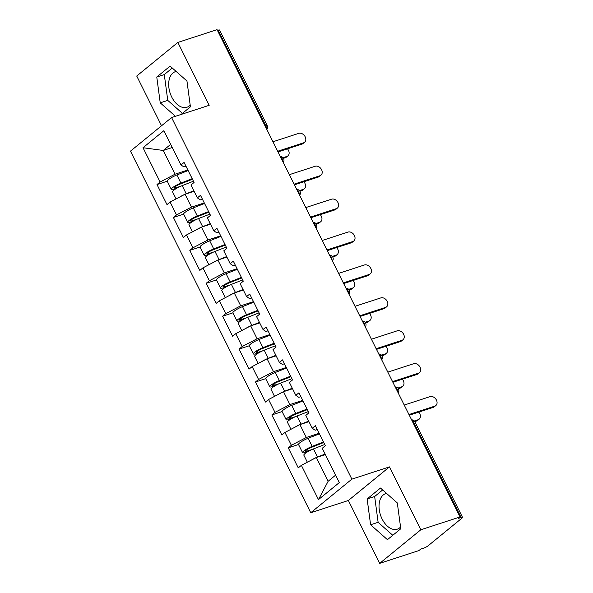 <?xml version="1.0" encoding="UTF-8"?>
<svg xmlns="http://www.w3.org/2000/svg" width="593" height="593" viewBox="0 0 593 593"><rect width="100%" height="100%" fill="white"/><g stroke="black" fill="none" stroke-linecap="round" stroke-linejoin="round"><path stroke-width="0.89" d="M386.54 493.398A18.702 11.578 -108.1 0 0 385.687 493.621A18.702 11.578 -108.1 0 0 382.137 519.045A18.702 11.578 -108.1 0 0 397.28 529.186A18.702 11.578 -108.1 0 0 400.557 527.036M190.19 105.109A18.702 11.578 71.9 0 1 186.914 107.259A18.702 11.578 71.9 0 1 171.77 97.111A18.702 11.578 71.9 0 1 175.32 71.694A18.702 11.578 71.9 0 1 176.173 71.471M379.705 563.35L420.822 529.764L389.475 466.891L348.365 500.485L379.705 563.35L418.925 550.571L420.726 549.096L423.595 548.162A3.595 0.66 153.5 0 0 428.072 545.819L461.999 518.112A3.595 0.66 153.5 0 0 462.533 517.378A3.595 0.66 153.5 0 0 461.109 517.511L458.241 518.445L460.042 516.977L217.068 29.65L177.848 42.429L136.731 76.023L161.533 125.768M348.365 500.485L310.754 512.737L130.467 151.148L171.585 117.555L351.871 479.151L310.754 512.737M325.357 454.572L316.321 457.514L328.151 481.249L318.463 499.61L339.322 482.576L322.229 448.293L325.342 445.743L315.35 425.707L312.237 428.25L315.194 430.229L317.27 429.554M318.463 499.61L301.37 465.327L298.257 467.877L288.265 447.834L298.516 444.491M319.138 433.298L306.329 437.471L291.378 445.291L288.265 447.834M291.378 445.291L284.966 432.423L281.845 434.965L271.853 414.922L282.112 411.579A7.917 1.453 -26.5 0 1 291.726 405.353L303.001 400.935M302.734 400.386L289.918 404.567L274.974 412.38L271.853 414.922M274.974 412.38L268.555 399.512L265.442 402.054L255.45 382.011L265.701 378.668A7.917 1.453 -26.5 0 1 275.315 372.441L286.597 368.023M286.323 367.475L273.506 371.655L258.563 379.468L255.45 382.011M258.563 379.468L252.144 366.6L249.03 369.142L239.038 349.107L249.29 345.763M269.911 334.571L257.103 338.744L242.152 346.557L239.038 349.107M242.152 346.557L235.74 333.689L232.619 336.231L222.627 316.195L232.886 312.852M253.507 301.659L240.691 305.832L225.748 313.645L222.627 316.195M225.748 313.645L219.328 300.777L216.215 303.327L206.223 283.284L216.475 279.94M237.096 268.748L224.287 272.921L209.336 280.734L206.223 283.284M209.336 280.734L202.917 267.866L199.804 270.415L189.812 250.372L200.071 247.029M220.685 235.836L207.876 240.009L192.925 247.822L189.812 250.372M192.925 247.822L186.513 234.954L183.393 237.504L173.401 217.461L183.66 214.117M204.281 202.925L191.465 207.098L176.521 214.918L173.401 217.461M176.521 214.918L170.102 202.043L166.989 204.592L156.997 184.549L167.248 181.206M187.87 170.013L175.061 174.186L160.11 182.007L156.997 184.549M160.11 182.007L143.017 147.724L163.876 130.682L180.969 164.965L183.926 166.944L186.002 166.27M312.237 428.25L305.818 415.382L308.938 412.832L298.946 392.796L295.825 395.338L289.414 382.47L292.527 379.928L282.535 359.884L279.422 362.427L273.002 349.559L276.116 347.016L266.124 326.973L263.01 329.515L256.591 316.647L259.712 314.105L249.72 294.061L246.599 296.604L240.187 283.736L243.3 281.193L233.308 261.15L230.195 263.7L223.776 250.832L226.889 248.282L216.897 228.238L213.784 230.788L207.365 217.92L210.485 215.37L200.493 195.327L197.373 197.877L190.961 185.009L194.074 182.459L184.082 162.423L180.969 164.965M308.953 421.66L299.91 424.603L306.329 437.471M299.91 424.603L284.966 432.423M292.542 388.749L283.506 391.691L289.918 404.567M295.825 395.338L298.79 397.317L300.859 396.643M283.506 391.691L268.555 399.512M276.13 355.837L267.095 358.787L273.506 371.655M279.422 362.427L282.379 364.406L284.455 363.731M267.095 358.787L252.144 366.6M259.727 322.926L250.683 325.876L257.103 338.744M263.01 329.515L265.968 331.494L268.043 330.82M250.683 325.876L235.74 333.689M243.315 290.014L234.279 292.964L240.691 305.832M246.599 296.604L249.564 298.583L251.64 297.908M234.279 292.964L219.328 300.777M226.904 257.11L217.868 260.053L224.287 272.921M230.195 263.7L233.153 265.671L235.228 264.997M217.868 260.053L202.917 267.866M210.5 224.198L201.457 227.141L207.876 240.009M213.784 230.788L216.749 232.767L218.817 232.085M201.457 227.141L186.513 234.954M194.089 191.287L185.053 194.23L191.465 207.098M197.373 197.877L200.338 199.856L202.413 199.181M185.053 194.23L170.102 202.043M265.093 125.975L265.783 125.753L218.135 30.184L217.446 30.406M218.135 30.184A3.595 0.66 -26.5 0 1 219.558 30.05L267.206 125.62A3.595 0.66 -26.5 0 0 265.783 125.753A3.595 2.224 71.9 0 1 266.368 128.525M172.267 147.509L163.223 150.459L175.061 174.186M170.695 144.358L163.223 150.459L143.017 147.724M420.822 529.764L460.042 516.977M389.475 466.891L351.871 479.151M171.585 117.555L209.188 105.302L177.848 42.429M328.151 481.249L335.616 475.149M316.321 457.514L301.37 465.327M181.08 114.464L190.42 106.829L186.951 81.011L170.124 66.112L156.767 77.023L160.236 102.841L175.439 116.302M367.134 498.95L370.603 524.768L387.437 539.667L400.786 528.756L397.317 502.946L380.491 488.039L367.134 498.95L374.657 496.504L378.126 522.314L392.788 535.301M172.289 68.032L164.291 74.57L167.76 100.387L182.422 113.367M167.76 100.387L160.236 102.841M164.291 74.57L156.767 77.023M382.655 489.966L374.657 496.504M378.126 522.314L370.603 524.768M304.55 142.276L302.993 143.55A5.396 4.121 -129.2 0 1 301.948 144.114L303.505 142.846A5.396 4.121 50.8 0 0 304.55 142.276A5.396 4.121 50.8 0 0 304.787 136.116A5.396 4.121 50.8 0 0 298.776 133.351L272.965 141.764M301.948 144.114L278.028 151.912M303.505 142.846L277.694 151.252M287.894 155.885L286.337 157.16A5.396 4.121 -129.2 0 1 285.285 157.731L286.849 156.456A5.396 4.121 50.8 0 0 287.894 155.885A5.396 4.121 50.8 0 0 287.449 148.843M192.473 179.249L179.916 184.164A4.796 0.882 153.5 0 0 174.097 187.951A4.796 0.882 153.5 0 0 175.988 187.773L180.783 186.209M176.625 188.329L174.431 189.041A7.917 1.453 -26.5 0 1 171.303 189.345A7.917 1.453 -26.5 0 1 180.917 183.096L192.191 178.678M176.084 198.922L172.57 191.873A7.917 1.453 -26.5 0 1 182.177 185.631L193.451 181.213M179.842 196.958A7.917 1.453 -26.5 0 1 184.994 194.259M185.098 194.215A7.917 1.453 -26.5 0 1 186.224 193.748L193.837 190.776M283.039 157.694L286.849 156.456M171.303 189.345L167.256 181.221A7.917 1.453 -26.5 0 1 176.862 174.972L188.144 170.562M283.498 158.309L285.285 157.731M320.961 175.187L319.405 176.462A5.396 4.121 -129.2 0 1 318.359 177.025L319.916 175.75A5.396 4.121 50.8 0 0 320.961 175.187A5.396 4.121 50.8 0 0 321.198 169.027A5.396 4.121 50.8 0 0 315.179 166.262L289.369 174.676M318.359 177.025L294.432 184.823M319.916 175.75L294.106 184.164M337.373 208.099L335.816 209.366A5.396 4.121 -129.2 0 1 334.763 209.937L336.327 208.662A5.396 4.121 50.8 0 0 337.373 208.099A5.396 4.121 50.8 0 0 337.602 201.939A5.396 4.121 50.8 0 0 331.591 199.174L305.78 207.58M334.763 209.937L310.843 217.735M336.327 208.662L310.517 217.075M353.776 241.01L352.22 242.278A5.396 4.121 -129.2 0 1 351.175 242.848L352.731 241.573A5.396 4.121 50.8 0 0 353.776 241.01A5.396 4.121 50.8 0 0 354.014 234.85A5.396 4.121 50.8 0 0 348.002 232.078L322.192 240.491M351.175 242.848L327.254 250.646M352.731 241.573L326.921 249.987M370.188 273.914L368.631 275.189A5.396 4.121 -129.2 0 1 367.586 275.76L369.142 274.485A5.396 4.121 50.8 0 0 370.188 273.914A5.396 4.121 50.8 0 0 370.425 267.754A5.396 4.121 50.8 0 0 364.406 264.989L338.596 273.403M367.586 275.76L343.658 283.558M369.142 274.485L343.332 282.898M386.599 306.826L385.035 308.101A5.396 4.121 -129.2 0 1 383.99 308.671L385.546 307.396A5.396 4.121 50.8 0 0 386.599 306.826A5.396 4.121 50.8 0 0 386.829 300.666A5.396 4.121 50.8 0 0 380.817 297.901L355.007 306.314M383.99 308.671L360.07 316.469M385.546 307.396L359.743 315.81M304.298 188.796L302.741 190.071A5.396 4.121 -129.2 0 1 301.696 190.642L303.253 189.367A5.396 4.121 50.8 0 0 304.298 188.796A5.396 4.121 50.8 0 0 303.861 181.754M208.884 212.161L196.327 217.075A4.796 0.882 153.5 0 0 190.501 220.863A4.796 0.882 153.5 0 0 192.399 220.685L197.195 219.121M193.029 221.241L190.842 221.952A7.917 1.453 -26.5 0 1 187.714 222.256A7.917 1.453 -26.5 0 1 197.321 216.008L208.603 211.59M192.488 231.833L188.974 224.784A7.917 1.453 -26.5 0 1 198.588 218.543L209.863 214.125M196.246 229.869A7.917 1.453 -26.5 0 1 201.398 227.171M201.509 227.126A7.917 1.453 -26.5 0 1 202.636 226.659L210.241 223.68M299.45 190.605L303.253 189.367M187.714 222.256L183.667 214.132A7.917 1.453 -26.5 0 1 193.274 207.884L204.548 203.473M299.902 191.22L301.696 190.642M320.709 221.708L319.153 222.983A5.396 4.121 -129.2 0 1 318.107 223.546L319.664 222.279A5.396 4.121 50.8 0 0 320.709 221.708A5.396 4.121 50.8 0 0 320.264 214.666M225.296 245.072L212.739 249.987A4.796 0.882 153.5 0 0 206.913 253.774A4.796 0.882 153.5 0 0 208.81 253.596L213.599 252.032M209.44 254.152L207.254 254.864A7.917 1.453 -26.5 0 1 204.125 255.168A7.917 1.453 -26.5 0 1 213.732 248.919L225.006 244.501M208.899 264.745L205.386 257.696A7.917 1.453 -26.5 0 1 214.992 251.447L226.274 247.036M212.657 262.773A7.917 1.453 -26.5 0 1 217.809 260.082M217.92 260.038A7.917 1.453 -26.5 0 1 219.047 259.571L226.652 256.591M315.854 223.517L319.664 222.279M204.125 255.168L200.071 247.044A7.917 1.453 -26.5 0 1 209.685 240.795L220.959 236.377M316.314 224.132L318.107 223.546M337.12 254.619L335.564 255.894A5.396 4.121 -129.2 0 1 334.511 256.458L336.075 255.19A5.396 4.121 50.8 0 0 337.12 254.619A5.396 4.121 50.8 0 0 336.676 247.57M241.699 277.984L229.143 282.898A4.796 0.882 153.5 0 0 223.324 286.686A4.796 0.882 153.5 0 0 225.214 286.501L230.01 284.944M225.851 287.064L223.657 287.775A7.917 1.453 -26.5 0 1 220.529 288.072A7.917 1.453 -26.5 0 1 230.143 281.831L241.418 277.413M225.31 297.649L221.797 290.607A7.917 1.453 -26.5 0 1 231.403 284.358L242.678 279.948M229.068 295.685A7.917 1.453 -26.5 0 1 234.22 292.994M234.324 292.949A7.917 1.453 -26.5 0 1 235.451 292.482L243.056 289.503M332.265 256.428L336.075 255.19M220.529 288.072L216.482 279.955A7.917 1.453 -26.5 0 1 226.089 273.707L237.37 269.289M332.725 257.043L334.511 256.458M353.524 287.531L351.968 288.798A5.396 4.121 -129.2 0 1 350.923 289.369L352.479 288.094A5.396 4.121 50.8 0 0 353.524 287.531A5.396 4.121 50.8 0 0 353.08 280.482M258.111 310.895L245.554 315.81A4.796 0.882 153.5 0 0 239.728 319.597A4.796 0.882 153.5 0 0 241.625 319.412L246.421 317.855M242.255 319.975L240.069 320.687A7.917 1.453 -26.5 0 1 236.941 320.983A7.917 1.453 -26.5 0 1 246.547 314.742L257.829 310.324M241.714 330.56L238.201 323.519A7.917 1.453 -26.5 0 1 247.807 317.27L259.089 312.852M245.472 328.596A7.917 1.453 -26.5 0 1 250.624 325.905M250.735 325.861A7.917 1.453 -26.5 0 1 251.862 325.394L259.467 322.414M348.677 289.34L352.479 288.094M236.941 320.983L232.893 312.867A7.917 1.453 -26.5 0 1 242.5 306.618L253.774 302.2M349.129 289.955L350.923 289.369M369.936 320.442L368.379 321.71A5.396 4.121 -129.2 0 1 367.334 322.281L368.89 321.006A5.396 4.121 50.8 0 0 369.936 320.442A5.396 4.121 50.8 0 0 369.491 313.393M274.515 343.807L261.965 348.721A4.796 0.882 153.5 0 0 256.139 352.509A4.796 0.882 153.5 0 0 258.037 352.324L262.825 350.76M258.667 352.887L256.472 353.598A7.917 1.453 -26.5 0 1 253.352 353.895A7.917 1.453 -26.5 0 1 262.958 347.646L274.233 343.236M258.125 363.472L254.612 356.43A7.917 1.453 -26.5 0 1 264.219 350.181L275.493 345.763M261.884 361.508A7.917 1.453 -26.5 0 1 267.035 358.817M267.139 358.765A7.917 1.453 -26.5 0 1 268.266 358.305L275.878 355.326M365.08 322.251L368.89 321.006M253.352 353.895L249.297 345.778A7.917 1.453 -26.5 0 1 258.911 339.53L270.186 335.112M365.54 322.866L367.334 322.281M403.003 339.737L401.446 341.012A5.396 4.121 -129.2 0 1 400.401 341.583L401.958 340.308A5.396 4.121 50.8 0 0 403.003 339.737A5.396 4.121 50.8 0 0 403.24 333.577A5.396 4.121 50.8 0 0 397.228 330.812L371.418 339.226M400.401 341.583L376.473 349.373M401.958 340.308L376.147 348.721M386.347 353.346L384.783 354.621A5.396 4.121 -129.2 0 1 383.738 355.192L385.294 353.917A5.396 4.121 50.8 0 0 386.347 353.346A5.396 4.121 50.8 0 0 385.902 346.305M290.926 376.711L278.369 381.633A4.796 0.882 153.5 0 0 272.55 385.413A4.796 0.882 153.5 0 0 274.44 385.235L279.236 383.671M275.07 385.791L272.884 386.51A7.917 1.453 -26.5 0 1 269.756 386.806A7.917 1.453 -26.5 0 1 279.362 380.558L290.644 376.147M274.529 396.383L271.023 389.342A7.917 1.453 -26.5 0 1 280.63 383.093L291.904 378.675M278.295 394.419A7.917 1.453 -26.5 0 1 283.439 391.728M283.55 391.676A7.917 1.453 -26.5 0 1 284.677 391.217L292.282 388.237M381.492 355.155L385.294 353.917M381.944 355.778L383.738 355.192M419.414 372.649L417.857 373.924A5.396 4.121 -129.2 0 1 416.812 374.487L418.369 373.219A5.396 4.121 50.8 0 0 419.414 372.649A5.396 4.121 50.8 0 0 419.651 366.489A5.396 4.121 50.8 0 0 413.632 363.724L387.822 372.137M416.812 374.487L392.885 382.285M418.369 373.219L392.559 381.625M402.751 386.258L401.194 387.533A5.396 4.121 -129.2 0 1 400.149 388.104L401.706 386.829A5.396 4.121 50.8 0 0 402.751 386.258A5.396 4.121 50.8 0 0 402.306 379.216M307.337 409.622L294.78 414.544A4.796 0.882 153.5 0 0 288.954 418.324A4.796 0.882 153.5 0 0 290.852 418.147L295.64 416.582M291.482 418.702L289.295 419.421A7.917 1.453 -26.5 0 1 286.167 419.718A7.917 1.453 -26.5 0 1 295.774 413.469L307.048 409.059M290.941 429.295L287.427 422.253A7.917 1.453 -26.5 0 1 297.034 416.004L308.316 411.586M294.699 427.331A7.917 1.453 -26.5 0 1 299.85 424.64M299.962 424.588A7.917 1.453 -26.5 0 1 301.088 424.128L308.694 421.149M397.903 388.067L401.706 386.829M398.355 388.689L400.149 388.104M435.825 405.56L434.261 406.835A5.396 4.121 -129.2 0 1 433.216 407.398L434.773 406.131A5.396 4.121 50.8 0 0 435.825 405.56A5.396 4.121 50.8 0 0 436.055 399.4A5.396 4.121 50.8 0 0 430.044 396.635L404.233 405.049M433.216 407.398L409.296 415.196M434.773 406.131L408.962 414.537M419.162 419.169L417.605 420.444A5.396 4.121 -129.2 0 1 416.553 421.015L418.117 419.74A5.396 4.121 50.8 0 0 419.162 419.169A5.396 4.121 50.8 0 0 418.717 412.128M323.741 442.534L311.192 447.448A4.796 0.882 153.5 0 0 305.365 451.236A4.796 0.882 153.5 0 0 307.263 451.058L312.051 449.494M307.893 451.614L305.699 452.326A7.917 1.453 -26.5 0 1 302.578 452.629A7.917 1.453 -26.5 0 1 312.185 446.381L323.459 441.963M307.352 462.206L303.838 455.157A7.917 1.453 -26.5 0 1 313.445 448.916L324.719 444.498M311.11 460.242A7.917 1.453 -26.5 0 1 316.262 457.544M316.365 457.5A7.917 1.453 -26.5 0 1 317.492 457.033L325.105 454.053M414.307 420.978L418.117 419.74M302.578 452.629L298.524 444.505A7.917 1.453 -26.5 0 1 308.13 438.257L319.412 433.846M414.766 421.593L416.553 421.015M461.109 517.511L413.462 421.949L412.772 422.172M462.533 517.378L414.878 421.808A3.595 0.66 153.5 0 0 413.462 421.949A3.595 2.224 -108.1 0 0 411.742 420.103M282.772 161.437A3.595 2.224 71.9 0 0 282.194 158.665A3.595 2.224 -108.1 0 0 280.474 156.819M299.183 194.348A3.595 2.224 71.9 0 0 298.598 191.576A3.595 2.224 -108.1 0 0 296.878 189.73M315.595 227.26A3.595 2.224 71.9 0 0 315.009 224.488A3.595 2.224 -108.1 0 0 313.289 222.642M331.998 260.171A3.595 2.224 71.9 0 0 331.42 257.392A3.595 2.224 -108.1 0 0 329.693 255.546M348.41 293.083A3.595 2.224 71.9 0 0 347.824 290.303A3.595 2.224 -108.1 0 0 346.104 288.457M364.814 325.987A3.595 2.224 71.9 0 0 364.235 323.215A3.595 2.224 -108.1 0 0 362.516 321.369M381.225 358.898A3.595 2.224 71.9 0 0 380.639 356.126A3.595 2.224 -108.1 0 0 378.92 354.28M397.636 391.81A3.595 2.224 71.9 0 0 397.051 389.038A3.595 2.224 -108.1 0 0 395.331 387.192M175.38 186.55L175.988 187.773M182.177 185.631L186.224 193.748M176.862 174.972L180.917 183.096M191.791 219.462L192.399 220.685M198.588 218.543L202.636 226.659M193.274 207.884L197.321 216.008M208.202 252.373L208.81 253.596M214.992 251.447L219.047 259.571M209.685 240.795L213.732 248.919M224.606 285.277L225.214 286.501M231.403 284.358L235.451 292.482M226.089 273.707L230.143 281.831M241.017 318.189L241.625 319.412M247.807 317.27L251.862 325.394M242.5 306.618L246.547 314.742M257.421 351.1L258.037 352.324M264.219 350.181L268.266 358.305M258.911 339.53L262.958 347.646M273.833 384.012L274.44 385.235M280.63 383.093L284.677 391.217M275.315 372.441L279.362 380.558M290.244 416.923L290.852 418.147M297.034 416.004L301.088 424.128M291.726 405.353L295.774 413.469M306.648 449.835L307.263 451.058M313.445 448.916L317.492 457.033M308.13 438.257L312.185 446.381M266.82 129.437A3.595 3.595 0 0 0 267.206 125.62M283.224 162.349A3.595 3.595 0 0 0 280.333 156.537M299.635 195.26A3.595 3.595 0 0 0 296.737 189.449M316.047 228.172A3.595 3.595 0 0 0 313.148 222.353M332.451 261.076A3.595 3.595 0 0 0 329.552 255.264M348.862 293.987A3.595 3.595 0 0 0 345.964 288.176M365.273 326.899A3.595 3.595 0 0 0 362.375 321.087M381.677 359.81A3.595 3.595 0 0 0 378.779 353.999M398.088 392.722A3.595 3.595 0 0 0 395.19 386.91M414.878 421.808A3.595 3.595 0 0 0 411.601 419.822M265.708 378.682L269.756 386.806M282.12 411.594L286.167 419.718"/></g></svg>
